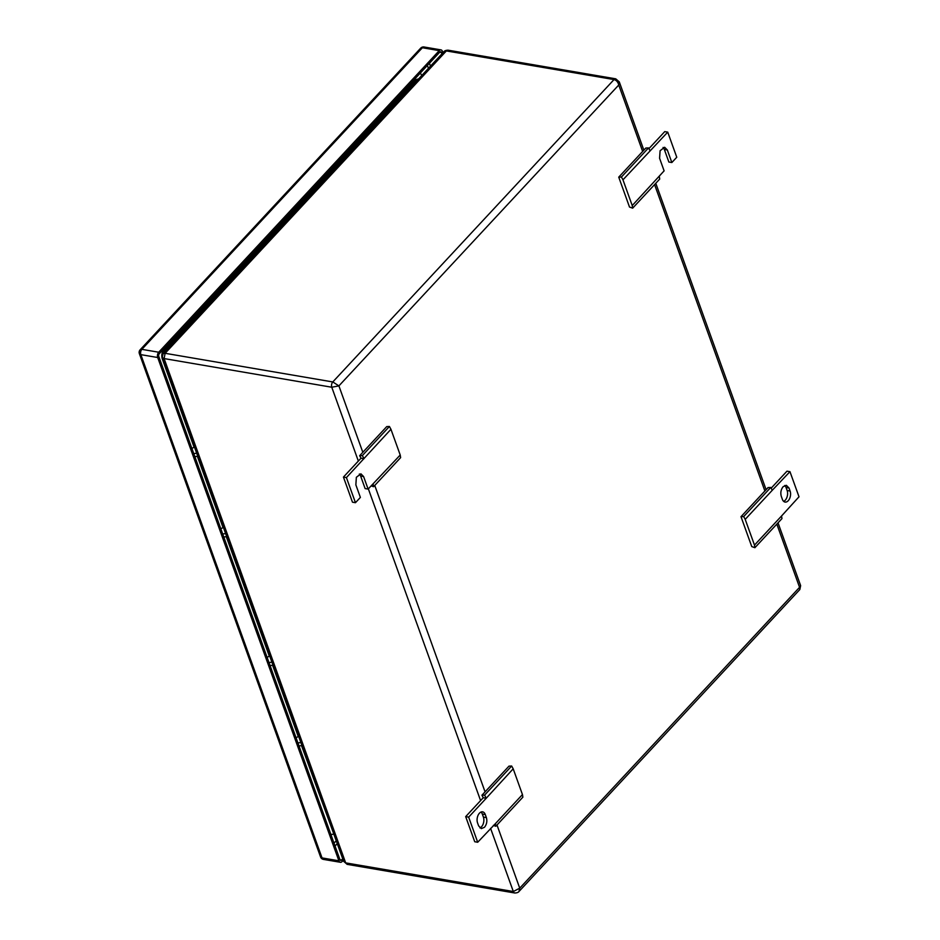 <?xml version="1.0" encoding="UTF-8"?>
<svg xmlns="http://www.w3.org/2000/svg" width="940" height="940" viewBox="0 0 940 940"><rect width="100%" height="100%" fill="white"/><g stroke="black" fill="none" stroke-linecap="round" stroke-linejoin="round"><path stroke-width="1.41" d="M194.133 447.346L162.185 358.61C161.304 355.332 161.868 352.394 163.901 349.809L414.904 79.935L418.641 78.854M331.432 827.47L301.517 745.608M298.297 736.655L272.588 665.238M269.357 656.296L226.293 536.658M223.074 527.704L197.365 456.299M163.901 349.809L165.381 350.056L416.385 80.194L414.904 79.935M418.559 78.948A6.345 3.866 99.7 0 0 416.385 80.194M165.381 350.056A6.345 3.866 99.7 0 0 163.783 352.876M490.598 828.387L513.322 891.519A3.807 2.315 99.7 0 0 514.791 893C516.906 892.93 518.293 892.436 518.962 891.508L519.738 888.171L513.322 891.519L345.662 862.873L347.13 864.354L343.605 861.287L345.662 862.873L164.112 358.575L165.135 353.299L446.371 50.925L448.098 50.184C445.983 50.255 444.596 50.76 443.927 51.676L446.371 50.925L614.032 79.571C616.487 80.3 618.062 82.109 618.743 85.023L338.905 385.882L331.773 387.233L164.112 358.575L162.244 357.553L163.043 353.675L165.135 353.299L332.795 381.946L614.032 79.571A3.807 2.315 99.7 0 1 615.747 78.831L448.098 50.184M362.816 452.305L338.905 385.882L332.795 381.946A3.807 2.315 99.7 0 0 331.773 387.233L358.352 461.058M643.853 150.153L619.284 81.898L618.743 85.023L642.655 151.446M778.026 522.828L800.633 585.632L799.564 587.312L776.828 524.12M518.962 891.508L799.846 589.521L799.564 587.312L519.738 888.171L496.99 824.979M400.217 455.019L390.946 429.274L346.413 477.591L355.461 502.7L360.384 497.413L355.861 484.852L356.354 477.297L360.901 473.819L363.592 476.545L368.116 489.094L400.217 455.019L400.628 457.627L373.556 486.72L373.145 484.123M390.946 429.274L389.419 426.478L362.346 455.583L363.886 458.379M355.461 502.7L352.477 502.195L343.441 477.085L361.019 458.18L359.656 455.7L386.728 426.607L389.419 426.478M361.019 458.18L363.991 458.697M359.656 455.7L362.346 455.583M343.441 477.085L346.413 477.591M368.116 489.094L365.131 488.589L360.619 476.028A6.98 4.242 99.7 0 0 359.339 474.019M371.124 485.863L373.556 486.72M622.962 179.822L632.232 205.555L664.11 170.857L659.586 158.296L660.091 150.729L664.627 147.263L667.33 149.977L671.841 162.538L676.765 157.25L667.729 132.129L622.962 179.822L621.434 177.025L618.743 177.143L629.506 207.047L632.644 208.163L659.716 179.058L659.304 176.462M632.232 205.555L632.644 208.163M671.841 162.538L668.869 162.032L664.345 149.472A6.98 4.242 99.7 0 0 663.064 147.451M648.905 148.661L664.745 131.624L667.729 132.129M618.743 177.143L645.815 148.038L648.506 147.921L650.034 150.717M621.434 177.025L648.506 147.921M479.435 813.206A6.98 4.242 99.7 0 0 477.555 822.888L478.648 825.908L481.339 828.622L484.5 827.27C486.732 824.415 487.355 821.196 486.38 817.589L485.287 814.581A6.98 4.242 99.7 0 0 482.596 811.855A6.98 4.242 99.7 0 0 479.435 813.206M486.238 798.236L468.661 817.13L477.696 842.252L474.724 841.735L465.676 816.625L483.254 797.731L486.238 798.236L513.193 768.814L511.654 766.018L484.594 795.123L486.121 797.919M479.929 827.917A6.98 4.242 99.7 0 0 481.527 826.765A6.98 4.242 99.7 0 0 483.395 817.083L486.38 817.589M481.033 812.054A6.98 4.242 99.7 0 1 482.314 814.064L483.395 817.083M493.371 825.402L495.803 826.272L495.392 823.663L522.452 794.559L513.193 768.814M477.696 842.252L495.392 823.663M465.676 816.625L468.661 817.13M511.654 766.018L508.975 766.147L481.903 795.252L483.254 797.731M522.452 794.559L522.875 797.167L495.803 826.272M481.903 795.252L484.594 795.123M789.024 488.013L786.334 485.298L783.173 486.65C780.94 489.505 780.306 492.724 781.293 496.332L782.374 499.34A6.98 4.242 99.7 0 0 785.065 502.066A6.98 4.242 99.7 0 0 788.237 500.714A6.98 4.242 99.7 0 0 790.105 491.032L789.024 488.013L786.052 487.507L787.133 490.515L790.105 491.032M783.655 501.361A6.98 4.242 99.7 0 0 785.252 500.197A6.98 4.242 99.7 0 0 787.133 490.515M740.99 516.683L768.05 487.578L770.741 487.461L772.281 490.257L745.209 519.362L743.681 516.565L740.99 516.683L751.753 546.587L754.891 547.703L781.962 518.598L781.539 516.001L754.479 545.106L754.891 547.703M771.153 488.201L786.991 471.163L789.964 471.669L772.281 490.257M786.052 487.507A6.98 4.242 99.7 0 0 784.771 485.487M745.209 519.362L754.479 545.106M789.964 471.669L799.012 496.79L781.539 516.001M743.681 516.565L770.741 487.461M196.695 453.221L193.769 453.632M192.042 448.356L194.451 447.005M197.776 456.241L194.85 456.64M225.624 533.591L222.698 533.99M220.971 528.726L223.391 527.364M226.704 536.599L223.779 537.01M300.847 742.541L297.921 742.941M296.206 737.677L298.615 736.314M301.94 745.549L299.002 745.961M271.918 662.171L268.993 662.582M267.266 657.307L269.674 655.956M273 665.191L270.074 665.591M439.25 50.619L422.389 47.74L141.858 349.351L158.719 352.23L439.25 50.619A3.807 2.315 99.7 0 1 440.978 49.879A3.807 2.315 99.7 0 1 442.446 51.371L442.94 52.734M158.719 352.23A3.807 2.315 99.7 0 0 157.697 357.517L140.835 354.639A3.807 2.315 -80.3 0 1 141.858 349.351A3.807 2.209 -137.1 0 0 140.154 349.774A3.807 3.807 0 0 0 139.367 353.652A3.807 2.056 -19.8 0 0 140.835 354.639L322.032 857.914L338.894 860.805L157.697 357.517M338.894 860.805A3.807 2.315 99.7 0 0 340.362 862.286A3.807 2.315 99.7 0 0 342.089 861.545L343.253 860.3M441.882 53.874L441.389 52.499A1.904 1.163 99.7 0 0 440.66 51.759A1.904 1.163 99.7 0 0 439.791 52.123L159.26 353.745A1.904 1.163 99.7 0 0 158.754 356.378L339.951 859.665A1.904 1.163 99.7 0 0 340.68 860.406A1.904 1.163 99.7 0 0 341.549 860.041L339.986 859.771M342.701 858.796L341.549 860.041M421.637 75.635L421.414 75.024A6.345 3.866 99.7 0 0 420.227 73.167M330.704 834.015A6.345 3.866 99.7 0 0 331.62 834.368A6.345 3.866 99.7 0 0 333.712 833.815M480.587 800.598L368.351 488.847M514.791 893L347.13 864.354M374.755 485.44L485.064 791.844M764.89 490.986L654.581 184.581M360.619 476.028L363.592 476.545M664.345 149.472L667.33 149.977M482.314 814.064L485.287 814.581M420.685 48.163A3.807 2.209 -137.1 0 1 422.389 47.74A3.807 2.315 -80.3 0 1 424.116 47A3.807 3.807 0 0 0 420.685 48.163L140.154 349.774M323.501 859.407A3.807 2.315 -80.3 0 1 322.032 857.914A3.807 2.056 160.2 0 1 320.552 856.939A3.807 3.807 0 0 0 323.501 859.407L340.362 862.286M441.389 52.499L439.72 52.217M430.473 66.141L429.439 63.262M335.039 846.024L337.248 843.638M428.417 68.35L427.383 65.483M334.005 843.18L336.226 840.795M343.605 861.287L162.244 357.553M163.043 353.675L443.927 51.676M766.1 489.693L655.779 183.288M619.284 81.898L615.747 78.831M800.633 585.632L799.846 589.521M440.978 49.879L424.116 47M139.367 353.652L320.552 856.939M330.786 834.227L331.62 834.368"/></g></svg>
